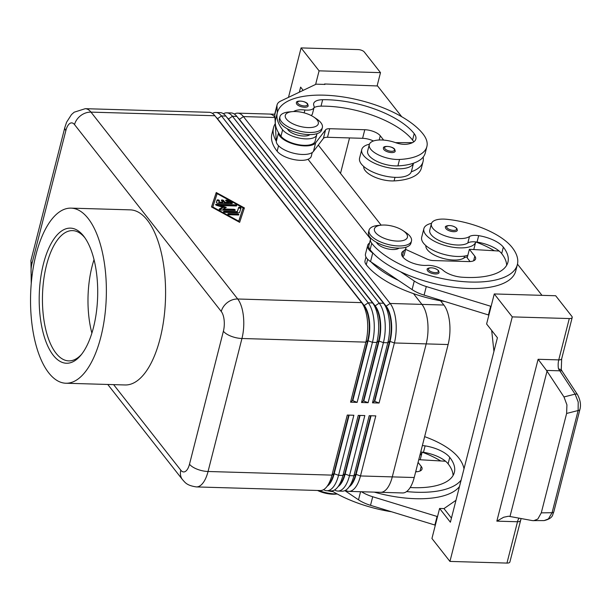 <?xml version="1.0" encoding="UTF-8"?>
<svg xmlns="http://www.w3.org/2000/svg" width="611" height="611" viewBox="0 0 611 611"><rect width="100%" height="100%" fill="white"/><g stroke="black" fill="none" stroke-linecap="round" stroke-linejoin="round"><path stroke-width="0.92" d="M420.719 452.018A12.167 5.048 -165.7 0 1 422.148 452.132A26.762 11.105 -165.7 0 1 419.91 455.195M427.715 270.933A6.079 2.528 -165.7 0 1 427.303 269.588C425.646 268.512 432.695 265.709 438.568 270.627L439.088 272.598A6.079 2.528 -165.7 0 1 432.183 273.438A6.079 2.528 -165.7 0 1 427.715 270.933M494.284 250.747A57.549 23.882 14.3 0 0 475.725 241.933A26.762 11.105 -165.7 0 1 459.709 247.883A26.762 11.105 -165.7 0 1 423.874 228.659A26.762 11.105 -165.7 0 1 431.534 223.328M467.858 255.268A26.762 11.105 -165.7 0 1 457.517 256.467A26.762 11.105 -165.7 0 1 421.682 237.244L423.874 228.659M370.938 238.298A18.246 7.576 14.3 0 0 370.503 239.283A18.246 7.576 14.3 0 0 371.732 243.308A77.857 32.314 14.3 0 0 452.659 280.426A77.857 32.314 14.3 0 0 517.364 264.594A77.857 32.314 14.3 0 0 512.102 247.417A57.549 23.882 14.3 0 0 446.519 219.273A20.682 8.585 14.3 0 0 431.404 223.733A20.682 8.585 14.3 0 0 456.371 238.405A20.682 8.585 14.3 0 0 469.454 236.549A12.167 5.048 -165.7 0 1 478.688 235.655A24.333 10.097 -165.7 0 1 503.334 247.157A68.127 28.274 -165.7 0 1 507.932 262.188A68.127 28.274 -165.7 0 1 462.023 277.211A17.032 7.065 -165.7 0 1 443.112 270.329A12.167 5.048 14.3 0 0 426.929 265.388A17.032 7.065 -165.7 0 1 409.347 261.714A17.032 7.065 -165.7 0 1 401.656 253.198A17.032 7.065 -165.7 0 1 403.688 250.831A18.246 7.576 14.3 0 0 405.864 248.295A18.246 7.576 14.3 0 0 405.956 247.218M431.404 223.733L429.762 230.164A20.682 8.585 14.3 0 0 454.729 244.843A20.682 8.585 14.3 0 0 467.812 242.987A12.167 5.048 -165.7 0 1 475.732 241.918A12.167 5.048 -165.7 0 1 477.046 242.093A24.333 10.097 -165.7 0 1 499.141 251.029A24.333 10.097 -165.7 0 1 501.692 253.596A68.127 28.274 -165.7 0 1 506.656 265.289M402.71 256.834A18.246 7.576 14.3 0 0 404.23 254.734L405.864 248.295M467.438 256.91A12.167 5.048 14.3 0 0 463.986 258.002A20.682 8.585 -165.7 0 1 450.903 259.858A20.682 8.585 -165.7 0 1 425.859 245.591M444.923 301.536A77.857 32.314 -165.7 0 1 366.264 264.762A18.246 7.576 -165.7 0 1 365.034 260.737L365.981 257.025M376.559 242.384A12.167 5.048 14.3 0 0 377.216 243.468A12.167 5.048 14.3 0 0 388.069 248.944A12.167 5.048 14.3 0 0 399.059 248.119M383.845 149.565A6.079 2.528 -165.7 0 1 383.441 148.229C382.623 145.311 392.59 146.144 394.706 149.26L395.225 151.23A6.079 2.528 -165.7 0 1 390.169 152.467A6.079 2.528 -165.7 0 1 383.845 149.565M237.969 117.847A25.792 11.143 91.7 0 1 239.573 119.496L386.305 306.378A25.792 11.143 91.7 0 1 391.353 321.63A25.792 11.143 91.7 0 1 390.055 341.266L374.742 401.328L374.306 401.312L389.612 341.251A25.792 11.143 -88.3 0 0 390.918 321.615A25.792 11.143 -88.3 0 0 386.068 306.63L383.792 303.575A29.198 12.617 91.7 0 1 389.276 320.538A29.198 12.617 91.7 0 1 387.802 342.771L372.496 402.832L379.072 403.023L394.385 342.962A29.198 12.617 -88.3 0 0 395.859 320.729A29.198 12.617 -88.3 0 0 390.139 303.461L243.407 116.586A29.198 12.617 -88.3 0 0 237.702 113.142A29.198 12.617 -88.3 0 0 234.38 114.051M361.628 302.628L237.71 299L90.978 112.126A29.198 12.617 -88.3 0 0 85.265 108.682L209.191 112.309A29.198 12.617 91.7 0 1 214.896 115.746L361.628 302.628A29.198 12.617 91.7 0 1 361.857 302.934A29.198 12.617 91.7 0 1 367.348 319.897A29.198 12.617 91.7 0 1 365.867 342.129L350.561 402.191L357.137 402.382L372.45 342.32A29.198 12.617 -88.3 0 0 373.924 320.088A29.198 12.617 -88.3 0 0 368.212 302.819L221.472 115.945A29.198 12.617 -88.3 0 0 215.767 112.5L220.151 112.63A29.198 12.617 91.7 0 1 225.864 116.067L372.595 302.949A29.198 12.617 91.7 0 1 372.825 303.255A29.198 12.617 91.7 0 1 378.308 320.217A29.198 12.617 91.7 0 1 376.834 342.45L361.529 402.512L368.105 402.702L383.418 342.641A29.198 12.617 -88.3 0 0 384.892 320.408A29.198 12.617 -88.3 0 0 379.171 303.14L232.44 116.266A29.198 12.617 -88.3 0 0 226.734 112.821L231.118 112.951A29.198 12.617 91.7 0 1 236.824 116.388L383.563 303.27A29.198 12.617 91.7 0 1 383.792 303.575M427.662 321.661A29.198 12.617 -88.3 0 0 421.941 304.393A29.198 12.617 91.7 0 1 426.188 343.894L392.285 476.886A29.198 12.617 91.7 0 1 380.63 492.313A29.198 12.617 -88.3 0 0 384.479 491.053A29.198 12.617 -88.3 0 0 392.285 476.886L426.188 343.894A29.198 12.617 -88.3 0 0 427.662 321.661M274.912 117.152A29.198 12.617 -88.3 0 0 269.504 114.074A29.198 12.617 91.7 0 1 274.912 117.144M227.002 117.526A25.792 11.143 91.7 0 1 228.606 119.176L375.337 306.058A25.792 11.143 91.7 0 1 380.386 321.31A25.792 11.143 91.7 0 1 379.087 340.946L363.774 401.007L363.339 400.992L378.644 340.93A25.792 11.143 -88.3 0 0 379.95 321.294A25.792 11.143 -88.3 0 0 375.101 306.31L372.825 303.255M226.734 112.821A29.198 12.617 -88.3 0 0 223.412 113.73M216.034 117.205A25.792 11.143 91.7 0 1 217.638 118.855L364.37 305.737A25.792 11.143 91.7 0 1 369.418 320.989A25.792 11.143 91.7 0 1 368.12 340.625L352.807 400.686L352.371 400.671L367.677 340.61A25.792 11.143 -88.3 0 0 368.983 320.974A25.792 11.143 -88.3 0 0 364.133 305.989L361.857 302.934M215.767 112.5A29.198 12.617 -88.3 0 0 212.445 113.409M370.625 415.74L355.717 474.243A25.792 11.143 91.7 0 1 350.844 484.874L348.392 487.799A29.198 12.617 91.7 0 1 346.101 489.93A29.198 12.617 91.7 0 1 342.244 491.191L337.86 491.061A29.198 12.617 -88.3 0 0 341.717 489.801A29.198 12.617 -88.3 0 0 349.515 475.633L364.828 415.572L358.245 415.381L342.939 475.442A29.198 12.617 91.7 0 1 337.425 487.479A29.198 12.617 91.7 0 1 335.134 489.61A29.198 12.617 91.7 0 1 331.284 490.87L326.893 490.74A29.198 12.617 -88.3 0 0 330.75 489.48A29.198 12.617 -88.3 0 0 338.547 475.312L353.861 415.251L347.277 415.06L331.972 475.121A29.198 12.617 91.7 0 1 326.457 487.158A29.198 12.617 91.7 0 1 324.166 489.289A29.198 12.617 91.7 0 1 320.317 490.549L196.398 486.921A29.198 12.617 -88.3 0 0 200.248 485.669A29.198 12.617 -88.3 0 0 208.053 471.493L241.948 338.502A29.198 12.617 -88.3 0 0 243.422 316.269A29.198 12.617 -88.3 0 0 237.71 299A14.595 11.685 -38.1 0 0 227.445 302.498A14.595 11.685 -38.1 0 0 221.266 311.488A14.595 6.309 91.7 0 1 223.389 331.238A14.595 6.057 14.3 0 0 231.065 336.218A14.595 6.057 14.3 0 0 241.948 338.502L365.867 342.129L367.677 340.61L372.45 342.32L376.834 342.45L378.644 340.93L383.418 342.641L387.802 342.771L389.612 341.251L394.385 342.962L448.123 344.535L414.22 477.527A29.198 12.617 91.7 0 1 402.565 492.955L380.63 492.313A29.198 12.617 91.7 0 1 380.401 492.306M345.566 490.274A29.198 12.617 -88.3 0 0 348.828 491.381A29.198 12.617 -88.3 0 0 352.677 490.121A29.198 12.617 -88.3 0 0 360.482 475.954L375.796 415.892L369.212 415.701L353.906 475.763A29.198 12.617 91.7 0 1 348.392 487.799M349.24 486.791A25.792 11.143 -88.3 0 0 349.263 486.776A25.792 11.143 -88.3 0 0 356.152 474.258L371.068 415.755M323.631 489.632A29.198 12.617 -88.3 0 0 326.893 490.74M359.658 415.419L344.749 473.922A25.792 11.143 91.7 0 1 339.876 484.554L337.425 487.479M334.599 489.953A29.198 12.617 -88.3 0 0 337.86 491.061M338.273 486.471A25.792 11.143 -88.3 0 0 338.295 486.455A25.792 11.143 -88.3 0 0 345.184 473.937L360.1 415.434M348.69 415.098L333.782 473.601A25.792 11.143 91.7 0 1 328.917 484.233L326.457 487.158M327.305 486.15A25.792 11.143 -88.3 0 0 327.328 486.135A25.792 11.143 -88.3 0 0 334.217 473.617L349.133 415.113M292.402 111.622L289.064 111.928A21.897 9.089 14.3 0 0 279.922 116.724A21.897 9.089 14.3 0 0 281.404 121.558A21.897 9.089 14.3 0 0 304.163 131.999A21.897 9.089 14.3 0 0 322.364 127.546A21.897 9.089 14.3 0 0 320.882 122.712A21.897 9.089 14.3 0 0 316.635 118.954L313.848 117.083A17.032 7.065 14.3 0 0 292.402 111.622A17.032 7.065 14.3 0 0 286.444 119.114A17.032 7.065 14.3 0 0 308.097 127.584A17.032 7.065 14.3 0 0 317.147 120.008A17.032 7.065 14.3 0 0 313.848 117.083M279.922 116.724L279.38 118.87A21.897 9.089 14.3 0 0 280.854 123.705A21.897 9.089 14.3 0 0 303.614 134.145A21.897 9.089 14.3 0 0 321.814 129.685L322.364 127.546M402.97 230.591L405.75 232.455A21.897 9.089 -165.7 0 1 410.004 236.213A21.897 9.089 -165.7 0 1 411.478 241.047A21.897 9.089 -165.7 0 1 393.285 245.5A21.897 9.089 -165.7 0 1 370.526 235.059A21.897 9.089 -165.7 0 1 369.044 230.232A21.897 9.089 -165.7 0 1 378.186 225.428L381.524 225.123A17.032 7.065 -165.7 0 1 402.97 230.591A17.032 7.065 -165.7 0 1 406.269 233.517A17.032 7.065 -165.7 0 1 397.219 241.093A17.032 7.065 -165.7 0 1 375.566 232.615A17.032 7.065 -165.7 0 1 381.524 225.123M411.478 241.047L410.936 243.193A21.897 9.089 -165.7 0 1 392.736 247.646A21.897 9.089 -165.7 0 1 369.976 237.205A21.897 9.089 -165.7 0 1 368.494 232.379L369.044 230.232M287.437 128.875A12.167 5.048 14.3 0 0 288.094 129.967A12.167 5.048 14.3 0 0 303.568 136.016A12.167 5.048 14.3 0 0 309.945 134.611M401.725 116.724L377.575 85.968L324.578 83.974L324.937 84.433L316.162 84.173L280.678 101.082A24.333 10.097 14.3 0 0 277.089 104.817L274.904 113.402A24.333 10.097 14.3 0 0 274.774 114.715L276.256 141.156A77.857 32.314 -165.7 0 1 273.529 127.646L271.887 134.076A77.857 32.314 14.3 0 0 277.15 151.253A18.246 7.576 14.3 0 0 288.682 158.18A18.246 7.576 14.3 0 0 311.282 156.24L312.229 152.536M363.744 166.49A20.682 8.585 14.3 0 0 373.374 176.51A20.682 8.585 14.3 0 0 394.087 180.902A57.549 23.882 14.3 0 0 421.407 168.056L423.041 161.625A57.549 23.882 -165.7 0 1 411.31 171.775A26.762 11.105 14.3 0 1 395.409 177.358A26.762 11.105 14.3 0 1 359.574 158.134L361.758 149.558A26.762 11.105 14.3 0 0 397.593 168.773A26.762 11.105 14.3 0 0 413.494 163.198A57.549 23.882 -165.7 0 1 397.914 165.887A20.682 8.585 -165.7 0 1 376.781 161.296A20.682 8.585 -165.7 0 1 367.654 151.054L369.288 144.624A20.682 8.585 -165.7 0 1 379.11 140.003A20.682 8.585 -165.7 0 1 395.791 142.73A12.167 5.048 14.3 0 0 406.895 144.219A24.333 10.097 14.3 0 0 415.854 139.025A24.333 10.097 14.3 0 0 414.212 133.656A68.127 28.274 14.3 0 0 322.654 99.715A17.032 7.065 14.3 0 0 313.687 103.542A17.032 7.065 14.3 0 0 313.924 105.795A12.167 5.048 -165.7 0 1 314.092 107.399A12.167 5.048 -165.7 0 1 304.912 109.988A17.032 7.065 14.3 0 0 293.647 111.538M316.834 133.717A18.246 7.576 -165.7 0 1 316.75 134.794A18.246 7.576 -165.7 0 1 294.151 136.727A18.246 7.576 -165.7 0 1 282.618 129.807A77.857 32.314 -165.7 0 1 277.356 112.63A77.857 32.314 -165.7 0 1 342.061 96.79A77.857 32.314 -165.7 0 1 422.98 133.908A57.549 23.882 -165.7 0 1 426.875 146.609A57.549 23.882 -165.7 0 1 399.556 159.456A20.682 8.585 -165.7 0 1 378.423 154.858A20.682 8.585 -165.7 0 1 369.288 144.624M316.75 134.794L315.108 141.225A18.246 7.576 -165.7 0 1 292.509 143.165A18.246 7.576 -165.7 0 1 280.976 136.238A77.857 32.314 -165.7 0 1 278.44 132.572L278.463 132.969A19.468 8.08 14.3 0 0 294.998 144.44A19.468 8.08 14.3 0 0 315.65 142.821L325.571 129.853A7.301 3.032 -165.7 0 1 329.703 128.707L364.79 129.731A12.167 5.048 -165.7 0 1 380.263 135.787L383.647 140.095M413.517 163.19L411.44 171.355A26.762 11.105 -165.7 0 1 411.31 171.775M296.824 104.229A6.079 2.528 -165.7 0 1 296.411 102.892C295.594 99.975 305.569 100.807 307.677 103.923L308.196 105.894A6.079 2.528 -165.7 0 1 303.148 107.131A6.079 2.528 -165.7 0 1 296.824 104.229M445.961 228.674A6.079 2.528 -165.7 0 1 445.549 227.338C443.899 226.253 450.941 223.458 456.814 228.369L457.341 230.339A6.079 2.528 -165.7 0 1 450.437 231.179A6.079 2.528 -165.7 0 1 445.961 228.674M569.292 318.552L512.27 316.888L494.268 293.952L555.674 295.747L571.881 316.391A4.865 2.016 -165.7 0 1 572.209 317.46A4.865 2.016 -165.7 0 1 571.873 317.972A4.865 2.016 -165.7 0 1 569.292 318.552L558.76 359.887L538.108 359.283L496.85 521.145L503.655 517.25L508.528 516.234L532.456 520.618L544.134 520.595L548.411 518.907L552.084 512.721A4.865 2.016 14.3 0 0 553.849 511.705A4.865 2.016 14.3 0 0 553.856 511.682A4.865 2.016 14.3 0 0 553.864 511.659L552.787 514.615C552.153 517.357 549.266 519.35 544.118 520.595M538.108 359.283L546.532 370.426L559.806 370.816L575.104 394.133L578.205 402.007L578.128 410.523L552.084 512.721L541.277 512.858L537.817 519.037L533.663 520.725M577.525 394.66A4.865 2.253 146.7 0 0 577.502 394.622A4.865 2.253 146.7 0 0 577.456 394.561A4.865 2.253 146.7 0 0 575.104 394.133L563.976 396.951L546.532 370.426M572.209 317.46L561.677 358.794L561.265 369.686L558.5 368.861L559.806 370.816A4.865 2.253 146.7 0 1 562.151 371.236A4.865 2.253 146.7 0 1 562.196 371.305L577.502 394.622C580.343 400.022 581.145 404.978 579.908 409.492L579.908 409.485A4.865 2.016 -165.7 0 1 579.9 409.507A4.865 2.016 -165.7 0 1 578.128 410.523L566.618 413.441L541.277 512.858M563.976 396.951L566.924 404.864L566.618 413.441M81.584 354.311A65.156 28.152 91.7 0 1 68.745 360.88A65.156 28.152 91.7 0 1 56.006 353.189A65.156 28.152 91.7 0 1 43.755 279.525A65.156 28.152 91.7 0 1 72.549 230.614A65.156 28.152 91.7 0 1 84.99 237.923M83.646 236.09A67.592 29.206 91.7 0 1 84.173 236.793A67.592 29.206 91.7 0 1 97.645 296.534A67.592 29.206 91.7 0 1 80.705 355.396A67.592 29.206 91.7 0 1 53.264 355.274A67.592 29.206 91.7 0 1 43.45 263.83A67.592 29.206 91.7 0 1 83.646 236.09M91.879 333.14A65.156 28.152 91.7 0 1 92.078 266.373A65.156 28.152 91.7 0 1 94.025 259.66M48.773 372.901A87.587 37.844 91.7 0 1 32.307 273.873A87.587 37.844 91.7 0 1 71.013 208.13A87.587 37.844 91.7 0 1 88.137 218.463A87.587 37.844 91.7 0 1 104.603 317.491A87.587 37.844 91.7 0 1 65.889 383.234A87.587 37.844 91.7 0 1 48.773 372.901M71.013 208.13L130.235 209.863A87.587 37.844 91.7 0 1 147.358 220.197A87.587 37.844 91.7 0 1 163.817 319.225A87.587 37.844 91.7 0 1 125.11 384.968L65.889 383.234M380.5 72.64L319.087 70.845L301.086 47.918L358.107 49.583A4.865 2.016 -165.7 0 1 361.735 50.346A4.865 2.016 -165.7 0 1 364.293 52.004L380.5 72.64L377.102 85.952M519.045 518.113A9.73 4.208 -88.3 0 0 517.502 521.748L506.962 563.082A4.865 2.016 14.3 0 0 509.536 562.502A4.865 2.016 14.3 0 0 509.88 561.998L521.114 518.502M562.242 371.373A4.865 2.253 146.7 0 0 562.196 371.305L561.211 369.518M506.962 563.082L449.94 561.417L431.939 538.49L439.592 508.459L443.976 508.589L455.974 500.302M349.545 137.926L340.51 173.379M301.086 47.918L288.476 97.37M308.02 159.295L370.594 238.985L308.013 159.295M413.494 293.631L421.941 304.393L413.487 293.624M269.275 114.066A29.198 12.617 91.7 0 1 269.504 114.066L237.702 113.142M318.293 145.09L381.165 225.161M440.539 300.78L443.876 305.034A29.198 12.617 91.7 0 1 448.123 344.535M512.27 316.888L449.94 561.417M451.445 518.097L443.976 508.589M494.268 293.952L486.608 323.983L497.415 337.746L450.391 522.214L439.592 508.459M491.679 330.436L493.932 351.409M491.099 306.378L426.287 286.536A24.333 10.097 -165.7 0 1 414.273 281.022L400.488 271.727A77.857 32.314 14.3 0 0 515.722 271.024L517.364 264.594M517.471 264.143L541.98 295.35M374.245 492.122A77.857 32.314 14.3 0 0 459.487 486.547M437.514 516.593L372.702 496.751A24.333 10.097 -165.7 0 1 361.491 491.748M299.337 92.192L300.627 87.113L303.178 90.359M319.087 70.845L315.62 84.433M324.578 83.974L324.464 84.417M277.089 104.817A24.333 10.097 14.3 0 0 276.966 106.138L277.333 112.714M413.723 141.905A24.333 10.097 14.3 0 0 412.57 140.087A68.127 28.274 14.3 0 0 321.019 106.154A17.032 7.065 14.3 0 0 314.031 107.643M314.092 107.399L312.45 113.829A12.167 5.048 -165.7 0 1 311.068 115.479M395.546 142.646L412.54 142.623M276.256 141.156L276.279 141.553A19.468 8.08 14.3 0 0 292.814 153.017A19.468 8.08 14.3 0 0 313.458 151.398L323.379 138.437A7.301 3.032 -165.7 0 1 327.511 137.284L362.606 138.307A12.167 5.048 -165.7 0 1 373.451 140.988M278.44 132.572A77.857 32.314 -165.7 0 1 275.714 119.061L277.356 112.63M426.875 146.609L425.233 153.04A57.549 23.882 -165.7 0 1 413.494 163.198M273.529 127.646A77.857 32.314 -165.7 0 1 275.271 123.621M369.418 144.219A26.762 11.105 14.3 0 0 361.758 149.558M423.171 157.088A57.549 23.882 -165.7 0 1 423.041 161.625M244.392 207.908L239.649 222.328L211.505 206.946L216.241 192.518L244.392 207.908M332.995 491.611A21.897 9.089 -165.7 0 1 327.458 490.755M324.128 489.938A21.897 9.089 -165.7 0 1 323.448 489.739M337.112 493.925A21.897 9.089 -165.7 0 1 318.858 490.503M337.226 493.986L335.79 494.116A17.032 7.065 -165.7 0 1 317.544 490.465M357.137 402.382L352.807 400.686M352.371 400.671L350.561 402.191M368.105 402.702L363.774 401.007M363.339 400.992L361.529 402.512M379.072 403.023L374.742 401.328M374.306 401.312L372.496 402.832M231.622 203.616L217.967 203.211A1.214 0.504 -165.7 0 1 216.34 202.34A1.214 0.504 -165.7 0 1 216.347 202.325L217.073 200.103A1.214 0.504 -165.7 0 1 218.387 199.934A1.214 0.504 -165.7 0 1 219.425 200.721A1.214 0.504 -165.7 0 1 219.425 200.736L218.967 202.119L222.801 202.233L221.449 200.515A1.214 0.504 -165.7 0 1 221.365 200.248A1.214 0.504 -165.7 0 1 222.381 199.996A1.214 0.504 -165.7 0 1 223.641 200.576L224.993 202.294L228.827 202.409L226.116 200.927A1.214 0.504 -165.7 0 1 225.665 200.37A1.214 0.504 -165.7 0 1 226.375 200.095A1.214 0.504 -165.7 0 1 227.567 200.416L231.897 202.783A1.214 0.504 -165.7 0 1 232.348 203.341A1.214 0.504 -165.7 0 1 231.622 203.616M231.63 203.616L227.345 201.271A1.214 0.504 14.3 0 0 226.162 200.958M228.827 202.409L228.606 203.264L224.772 203.157L223.42 201.439A1.214 0.504 14.3 0 0 221.701 200.836M224.993 202.294L224.772 203.157M222.801 202.233L222.58 203.089L218.746 202.982L218.967 202.119M219.196 201.424A1.214 0.504 14.3 0 0 217.997 200.752A1.214 0.504 14.3 0 0 216.852 200.966L216.355 202.493M237.244 213.858A1.214 0.504 -165.7 0 1 238.87 214.728A1.214 0.504 -165.7 0 1 238.137 215.003A1.214 0.504 14.3 0 0 237.022 214.713L228.338 214.461A1.214 0.504 14.3 0 0 228.331 214.461L228.552 213.606L237.244 213.858L237.022 214.713M238.137 215.003L229.453 214.751A1.214 0.504 -165.7 0 1 227.827 213.873A1.214 0.504 -165.7 0 1 228.552 213.606M238.618 221.77L243.125 207.87L217.142 193.664L212.62 207.557M212.773 206.984L238.748 221.182L243.125 207.87M238.748 221.182L238.603 221.755M244.117 208.733L243.048 208.152M217.058 193.939L216.027 193.374L211.559 206.976M216.241 192.518L216.027 193.374M239.55 212.521A1.214 0.504 -165.7 0 1 238.825 212.781L225.169 212.384A1.214 0.504 -165.7 0 1 223.542 211.513A1.214 0.504 -165.7 0 1 224.268 211.238L237.289 211.62L238.657 207.457A1.214 0.504 -165.7 0 1 239.978 207.289A1.214 0.504 -165.7 0 1 241.009 208.076L239.55 212.521M240.78 208.779A1.214 0.504 14.3 0 0 239.588 208.107A1.214 0.504 14.3 0 0 238.443 208.313L237.076 212.475L224.054 212.093A1.214 0.504 14.3 0 0 224.046 212.093L224.268 211.238M237.289 211.62L237.076 212.475M233.639 209.275A1.214 0.504 -165.7 0 1 235.266 210.146A1.214 0.504 -165.7 0 1 234.54 210.421A1.214 0.504 14.3 0 0 233.417 210.131L223.023 209.825L223.244 208.97L233.639 209.275L233.417 210.131M234.54 210.421L220.838 210.016A1.214 0.504 -165.7 0 1 219.212 209.145A1.214 0.504 -165.7 0 1 219.372 208.962L222.633 207.266L216.493 205.296A1.214 0.504 -165.7 0 1 215.614 204.555A1.214 0.504 -165.7 0 1 216.34 204.288L235.052 204.83A1.214 0.504 -165.7 0 1 236.678 205.708A1.214 0.504 -165.7 0 1 235.953 205.976L220.54 205.525L226.299 207.373L223.244 208.97M225.199 207.954L220.327 206.388L220.54 205.525M235.961 205.976A1.214 0.504 14.3 0 0 234.83 205.693L216.118 205.143A1.214 0.504 14.3 0 0 216.111 205.143L216.34 204.288M222.633 207.266L222.412 208.13L219.54 209.626M371.144 262.012A77.857 32.314 14.3 0 0 398.296 280.304L370.533 261.6A19.468 8.08 -165.7 0 1 365.493 254L367.685 245.416A19.468 8.08 -165.7 0 1 369.556 242.995M370.503 239.283L368.861 245.721A18.246 7.576 14.3 0 0 370.098 249.746A77.857 32.314 14.3 0 0 373.336 253.428A77.857 32.314 14.3 0 0 400.488 271.727M373.336 253.428L372.725 253.015A19.468 8.08 -165.7 0 1 367.685 245.416M405.597 249.364L427.043 259.095A7.301 3.032 14.3 0 0 433.222 260.553L468.316 261.577A12.167 5.048 14.3 0 0 475.602 258.85A12.167 5.048 14.3 0 0 474.785 256.169L469.378 249.288L499.141 251.029M490.625 306.363L488.441 314.948L424.103 295.113A24.333 10.097 -165.7 0 1 412.089 289.599L398.296 280.304M488.915 314.963L488.441 314.948M469.378 249.288L467.194 257.865L470.088 261.554M440.707 460.961A57.549 23.882 14.3 0 0 422.148 452.148A12.167 5.048 -165.7 0 1 423.469 452.308A24.333 10.097 -165.7 0 1 445.564 461.244A24.333 10.097 -165.7 0 1 448.107 463.802A68.127 28.274 -165.7 0 1 453.072 475.503M424.637 436.651A57.549 23.882 -165.7 0 1 458.525 457.631A77.857 32.314 -165.7 0 1 463.986 468.874M461.122 480.116A77.857 32.314 -165.7 0 1 406.598 491.572M410.18 487.532A68.127 28.274 14.3 0 0 454.355 472.402A68.127 28.274 14.3 0 0 449.749 457.372A24.333 10.097 14.3 0 0 425.111 445.87A12.167 5.048 14.3 0 0 422.361 445.579M331.75 490.862A77.857 32.314 14.3 0 0 391.346 511.743M418.772 459.678L445.564 461.244M415.679 471.799A12.167 5.048 14.3 0 0 422.025 469.065A12.167 5.048 14.3 0 0 421.2 466.376L418.077 462.397M435.33 525.17L370.518 505.328A24.333 10.097 -165.7 0 1 358.504 499.813L344.879 490.633M434.856 525.162L437.041 516.578M416.503 471.761L415.885 470.982M438.018 270.368A5.109 2.123 14.3 0 0 431.526 267.832A5.109 2.123 14.3 0 0 428.807 270.1A5.109 2.123 14.3 0 0 432.565 272.2A5.109 2.123 14.3 0 0 437.293 272.407A5.109 2.123 14.3 0 0 438.018 270.368M402.305 256.246L403.688 250.831M463.986 258.002L464.475 256.07M366.264 264.762L367.669 259.263M384.945 148.733A5.109 2.123 -165.7 0 1 385.503 146.762A5.109 2.123 -165.7 0 1 390.124 146.831A5.109 2.123 -165.7 0 1 394.156 149.008A5.109 2.123 -165.7 0 1 391.437 151.276A5.109 2.123 -165.7 0 1 384.945 148.733M443.876 305.034L390.139 303.461L385.869 306.363M239.26 119.489L243.407 116.586L274.935 117.503M383.563 303.27L379.171 303.14L374.902 306.042M228.293 119.168L232.44 116.266L236.824 116.388M372.595 302.949L368.212 302.819L363.942 305.721M217.325 118.847L221.472 115.945L225.864 116.067M414.22 477.527L360.482 475.954L355.717 474.243L353.906 475.763L349.515 475.633L344.749 473.922L342.939 475.442L338.547 475.312L333.782 473.601L331.972 475.121L208.053 471.493A14.595 6.057 14.3 0 1 197.162 469.21A14.595 6.057 14.3 0 1 189.494 464.23A14.595 6.309 91.7 0 1 180.81 470.218L113.608 384.632M31.787 278.066A14.595 6.309 91.7 0 1 31.955 263.593L65.851 130.601A14.595 6.309 91.7 0 1 74.534 124.606A14.595 11.685 141.9 0 1 80.705 115.624A14.595 11.685 141.9 0 1 90.978 112.126L214.896 115.746M180.81 470.218A14.595 11.685 141.9 0 0 182.345 479.436A14.595 11.685 141.9 0 0 182.483 479.62C184.896 482.01 186.095 485.417 196.398 486.921M223.389 331.238L189.494 464.23M394.087 180.902L394.996 177.343M280.976 136.238L282.618 129.807M297.916 103.396A5.109 2.123 -165.7 0 1 298.474 101.426A5.109 2.123 -165.7 0 1 303.094 101.495A5.109 2.123 -165.7 0 1 307.127 103.671A5.109 2.123 -165.7 0 1 304.415 105.94A5.109 2.123 -165.7 0 1 297.916 103.396M456.272 228.117A5.109 2.123 14.3 0 0 449.772 225.574A5.109 2.123 14.3 0 0 447.061 227.842A5.109 2.123 14.3 0 0 450.811 229.95A5.109 2.123 14.3 0 0 455.546 230.156A5.109 2.123 14.3 0 0 456.272 228.117M496.85 521.145L517.502 521.748A4.865 2.016 14.3 0 0 520.076 521.168A4.865 2.016 14.3 0 0 520.412 520.664M510.009 516.425L547.044 371.137M561.677 358.794A4.865 2.016 -165.7 0 1 561.333 359.306A4.865 2.016 -165.7 0 1 558.76 359.887A9.73 4.208 -88.3 0 0 558.156 365.523A9.73 4.208 -88.3 0 0 558.5 368.861M74.534 124.606L221.266 311.488M325.571 129.853L323.379 138.437M315.65 142.821L313.458 151.398M329.703 128.707L327.511 137.284M364.79 129.731L362.606 138.307M380.263 135.787L379.187 140.003M276.966 106.138L274.774 114.715M278.463 132.969L276.279 141.553M397.914 165.887L399.556 159.456M412.57 140.087L414.212 133.656M321.019 106.154L322.654 99.715M304.179 112.882L304.912 109.988M277.15 151.253L278.547 145.762M85.265 108.682L74.175 112.203L71.479 114.585L66.607 122.185L64.865 127.378A14.595 6.057 14.3 0 0 65.851 130.601M64.865 127.378L30.97 260.37A14.595 6.057 14.3 0 0 31.955 263.593M231.897 202.783L231.684 203.616M227.567 200.416L227.345 201.271M223.641 200.576L223.42 201.439M217.073 200.103L216.852 200.966M238.657 207.457L238.443 208.313M235.052 204.83L234.83 205.693M219.372 208.962L219.273 209.374M370.098 249.746L371.732 243.308M501.692 253.596L503.334 247.157M477.046 242.093L478.688 235.655M467.812 242.987L469.454 236.549M372.725 253.015L370.533 261.6M414.273 281.022L412.089 289.599M426.287 286.536L424.103 295.113M474.785 256.169L473.601 260.813M449.749 457.372L448.107 463.802M425.111 445.87L423.469 452.308M358.504 499.813L360.566 491.725M370.518 505.328L372.702 496.751M420.017 471.028L421.2 466.376M420.208 459.762L422.148 452.132M107.765 384.464L182.483 479.62M348.828 491.381L380.63 492.313M579.908 409.485L553.856 511.682M274.774 114.219L269.504 114.066M31.237 283.68L30.97 260.37M473.785 249.548L475.732 241.918"/></g></svg>
